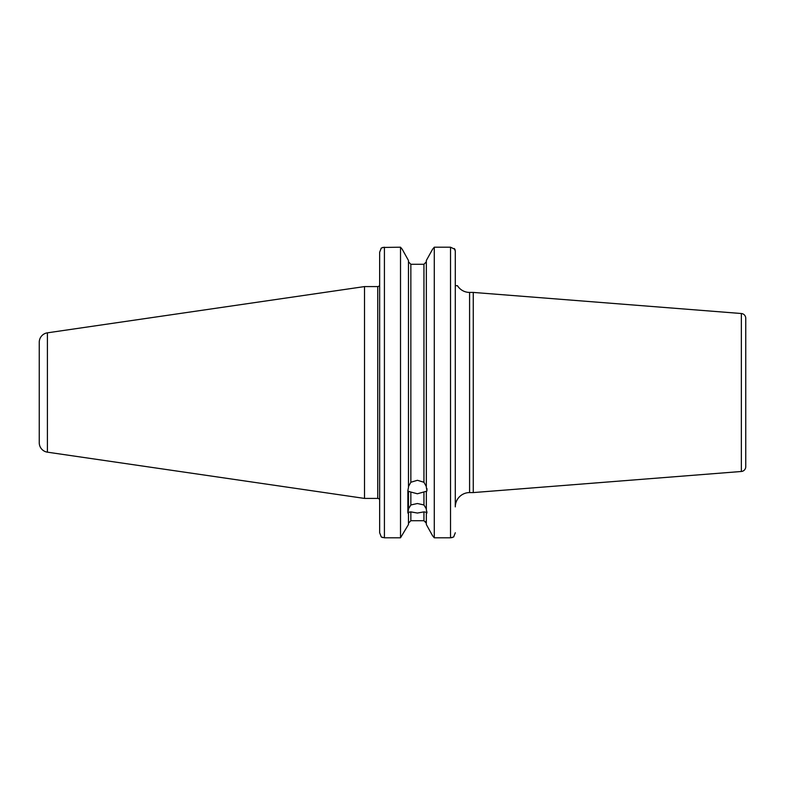 <?xml version="1.0" encoding="UTF-8"?>
<svg xmlns="http://www.w3.org/2000/svg" width="785" height="785" viewBox="0 0 785 785"><rect width="100%" height="100%" fill="white"/><g stroke="black" fill="none" stroke-linecap="round" stroke-linejoin="round"><path stroke-width="1.18" d="M426.334 486.582L423.949 482.255L423.949 264.28L410.849 264.28L408.465 261.788L410.849 264.28L410.849 482.255L417.404 480.292L423.949 482.255M426.932 512.615L426.334 513.351C427.118 513.459 427.118 512.35 426.334 510.034L426.334 492.166L426.932 490.576L426.334 487.475L426.334 260.483L432.545 249.306L426.334 260.483M426.334 492.166L426.334 491.273L417.404 493.775L410.849 492.048L410.849 504.961L417.404 503.519L423.949 504.961L426.334 508.945M408.465 524.517L400.517 537.794L408.465 524.517L408.465 512.262L410.849 511.879L417.404 513.047L423.949 511.879L426.334 512.262L426.334 524.517L432.545 535.694L426.334 524.517M455.29 426.706L455.29 435.253M47.404 332.83A9.528 9.528 0 0 0 39.25 342.26L39.25 442.74A9.528 9.528 0 0 0 47.404 452.17L364.505 498.416L364.505 286.584L47.404 332.83L47.404 452.17M364.505 498.416L377.752 498.416L377.752 286.584L364.505 286.584M455.437 285.691L455.29 284.445L455.457 285.701L457.459 285.701A14.297 14.297 0 0 0 469.587 292.422L473.267 292.422L473.267 492.578L469.587 492.578L469.587 292.422M455.29 506.874L455.29 251.131L455.29 506.874A14.297 14.297 0 0 1 469.587 492.578M745.75 318.268L745.75 466.732L745.75 318.268A4.769 4.769 0 0 0 741.354 313.519L473.267 292.422M745.75 466.732A4.769 4.769 0 0 1 741.354 471.481L473.267 492.578M377.752 498.416A1.904 1.904 0 0 1 379.655 500.32M379.361 285.701L379.361 285.701A1.904 1.904 0 0 1 377.752 286.584M410.849 492.048L408.465 491.273L408.465 510.034C407.69 512.35 407.69 513.459 408.465 513.351L407.866 512.615L407.866 490.576L408.465 492.166M407.866 490.576L408.465 487.475L408.465 260.483L402.254 249.306L408.465 260.483M423.949 264.28L426.334 261.788L423.949 264.28M410.849 482.255L408.465 486.582M408.465 508.945L410.849 504.961M434.282 537.794L450.521 537.794L434.282 537.794L432.545 535.694L434.282 537.794L434.282 247.206L432.545 249.306L434.282 247.206L450.521 247.206L454.947 249.306L455.29 251.131L454.348 248.541M402.254 249.306L400.517 247.206L402.254 249.306M384.424 537.794L381.274 536.969L379.655 532.76L379.655 252.24L381.274 248.031L384.424 247.206L384.424 537.794L400.517 537.794L400.517 247.206L382.668 247.442M425.666 521.485L426.334 523.212L423.949 520.72L410.849 520.72L423.949 520.72L423.949 511.879M408.465 523.212L410.849 520.72L408.465 523.212M379.655 285.701L379.655 252.24L381.274 248.031M382.658 537.558L381.274 536.969L379.655 532.76L379.655 506.874M453.671 536.969L455.29 532.76L453.671 536.969L450.521 537.794L452.278 537.558M741.354 471.481L741.354 313.519M423.949 504.961L423.949 492.048M450.521 537.794L450.521 247.206M410.849 511.879L410.849 520.72M426.932 488.525L426.932 490.576"/></g></svg>
